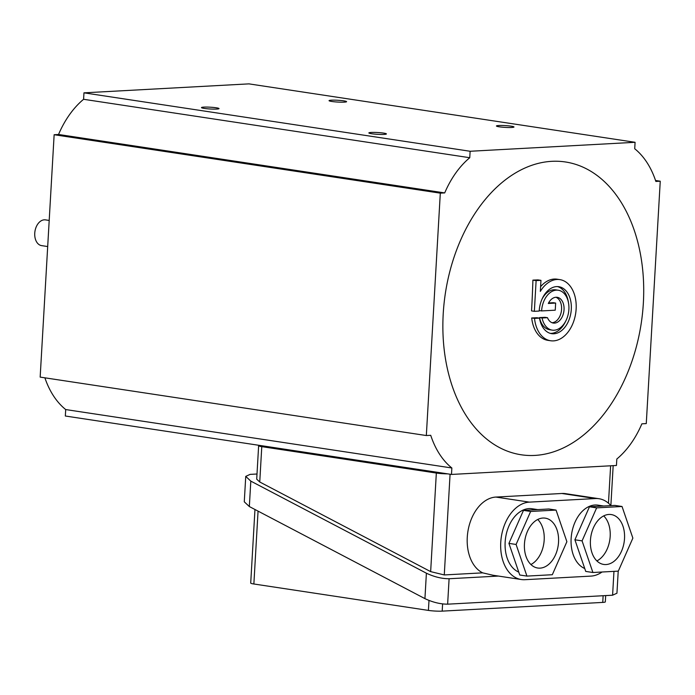 <?xml version="1.0" encoding="UTF-8"?>
<svg xmlns="http://www.w3.org/2000/svg" width="695" height="695" viewBox="0 0 695 695"><rect width="100%" height="100%" fill="white"/><g stroke="black" fill="none" stroke-linecap="round" stroke-linejoin="round"><path stroke-width="1.04" d="M498.749 125.517A8.783 0.895 3.3 0 0 496.43 125.986A8.783 0.895 3.3 0 0 501.99 127.142A8.783 0.895 3.3 0 0 511.659 127.472A8.783 0.895 3.3 0 0 513.979 126.994A8.783 0.895 3.3 0 0 508.419 125.838A8.783 0.895 3.3 0 0 498.749 125.517M371.182 132.45A8.783 0.895 3.3 0 0 368.863 132.919A8.783 0.895 3.3 0 0 374.423 134.074A8.783 0.895 3.3 0 0 384.092 134.404A8.783 0.895 3.3 0 0 386.411 133.927A8.783 0.895 3.3 0 0 380.851 132.771A8.783 0.895 3.3 0 0 371.182 132.45M203.8 107.117A8.783 0.895 3.3 0 0 201.489 107.595A8.783 0.895 3.3 0 0 207.049 108.75A8.783 0.895 3.3 0 0 216.718 109.072A8.783 0.895 3.3 0 0 219.029 108.602A8.783 0.895 3.3 0 0 213.469 107.447A8.783 0.895 3.3 0 0 203.8 107.117M331.367 100.184A8.783 0.895 3.3 0 0 329.056 100.662A8.783 0.895 3.3 0 0 334.616 101.818A8.783 0.895 3.3 0 0 344.286 102.139A8.783 0.895 3.3 0 0 346.596 101.67A8.783 0.895 3.3 0 0 341.036 100.514A8.783 0.895 3.3 0 0 331.367 100.184M537.721 519.486A25.22 16.871 -81.4 0 1 544.185 539.989A25.22 16.871 -81.4 0 1 530.911 564.514M558.537 542.161A25.22 16.871 98.6 0 0 545.262 518.149A25.22 16.871 98.6 0 0 524.447 544.011A25.22 16.871 98.6 0 0 537.713 568.024A25.22 16.871 98.6 0 0 558.537 542.161M596.892 560.926A25.22 16.871 98.6 0 0 610.175 536.401A25.22 16.871 98.6 0 0 603.703 515.899M624.518 538.573A25.22 16.871 98.6 0 0 611.244 514.561A25.22 16.871 98.6 0 0 590.429 540.423A25.22 16.871 98.6 0 0 603.703 564.436A25.22 16.871 98.6 0 0 624.518 538.573M537.695 509.6L532.014 508.74A32.543 21.771 98.6 0 0 505.152 542.109A32.543 21.771 98.6 0 0 518.757 572.098M603.686 506.012L597.995 505.152A32.543 21.771 98.6 0 0 571.134 538.521A32.543 21.771 98.6 0 0 584.738 568.51M610.905 505.621A39.05 26.132 98.6 0 0 598.968 498.715A39.05 26.132 98.6 0 0 595.363 498.55L529.382 502.129A39.05 26.132 98.6 0 0 500.965 539.676A39.05 26.132 98.6 0 0 521.302 579.526A39.05 26.132 98.6 0 0 524.907 579.699L590.889 576.112A39.05 26.132 98.6 0 0 602.052 572.011M598.968 498.715L565.495 493.65A39.05 26.132 98.6 0 0 561.89 493.485L495.9 497.064A39.05 26.132 98.6 0 0 468.039 530.641A39.05 26.132 98.6 0 0 482.686 572.854L493.042 575.251L521.302 579.526M47.694 246.543L41.604 245.622A13.014 8.714 -81.4 0 1 34.75 233.233A13.014 8.714 -81.4 0 1 45.496 219.881L49.197 220.445M541.822 299.606A20.172 13.5 -81.4 0 1 553.837 289.754A20.172 13.5 -81.4 0 1 555.696 289.841L558.267 290.232A20.172 13.5 -81.4 0 1 568.597 312.203A20.172 13.5 -81.4 0 1 552.23 330.134A20.172 13.5 -81.4 0 1 542.083 317.989L547.486 317.693A13.014 8.714 98.6 0 0 553.298 323.053A13.014 8.714 98.6 0 0 563.853 311.482A13.014 8.714 98.6 0 0 557.19 297.312A13.014 8.714 98.6 0 0 548.312 303.472L555.653 303.072L555.244 310.179L541.605 310.926A20.172 13.5 -81.4 0 1 558.267 290.232M534.351 311.317L531.545 310.891A848.065 624.258 -93.1 0 0 532.9 280.128A848.065 86.623 3.3 0 0 537.913 279.894L540.962 280.354L540.319 291.405A30.919 20.685 -81.4 0 1 559.875 279.616A30.919 20.685 -81.4 0 1 575.695 313.28A30.919 20.685 -81.4 0 1 550.622 340.75A30.919 20.685 -81.4 0 1 534.507 318.397L539.529 318.128A23.752 15.898 98.6 0 0 551.691 333.669A23.752 15.898 98.6 0 0 570.96 312.559A23.752 15.898 98.6 0 0 558.797 286.696A23.752 15.898 98.6 0 0 539.19 311.056L534.351 311.317L536.123 280.615L540.962 280.354M540.597 286.696A30.919 20.685 -81.4 0 1 554.21 279.051A30.919 20.685 -81.4 0 1 557.069 279.19L559.875 279.616M534.811 455.416A148.061 99.072 -81.4 0 1 443.219 313.81A148.061 99.072 -81.4 0 1 551.769 161.327A148.061 99.072 -81.4 0 1 643.361 302.933A148.061 99.072 -81.4 0 1 534.811 455.416M550.622 340.75L547.816 340.324A30.919 20.685 -81.4 0 1 531.701 317.971A848.604 86.675 3.3 0 0 536.888 317.728L539.529 318.128M550.388 333.392A23.752 15.898 98.6 0 0 551.248 333.374A23.752 15.898 98.6 0 0 565.548 321.446M552.23 330.134L549.658 329.743A20.172 13.5 -81.4 0 1 539.52 317.598A848.604 86.675 3.3 0 0 545.019 317.32L547.486 317.693M568.423 302.473A23.752 15.898 98.6 0 0 557.468 286.575M548.572 302.959A848.604 86.675 3.3 0 0 553.246 302.707L555.653 303.072M552.082 322.732A13.014 8.714 98.6 0 0 561.395 311.108A13.014 8.714 98.6 0 0 555.939 297.26M451.489 474.442L451.863 467.987A87.865 58.788 -81.4 0 1 430.726 435.305L426.33 435.539L440.309 193.158L444.704 192.915A87.865 58.788 -81.4 0 1 469.759 157.722L470.124 151.267L635.082 142.301L634.717 148.756A87.865 58.788 -81.4 0 1 655.854 181.438L660.25 181.204L646.272 423.585L641.876 423.828A87.865 58.788 -81.4 0 1 616.821 459.021L616.448 465.476L451.489 474.442L65.33 416.01L65.704 409.555A87.865 58.788 -81.4 0 1 44.88 377.819M451.863 467.987L65.704 409.555M426.33 435.539L40.162 377.107L54.141 134.726L58.536 134.483A87.865 58.788 -81.4 0 1 83.591 99.289L83.965 92.835L248.923 83.869L635.082 142.301M440.309 193.158L54.141 134.726M444.704 192.915L58.536 134.483M469.759 157.722L83.591 99.289M470.124 151.267L83.965 92.835M618.22 571.134L616.943 593.209L612.59 595.207L447.632 604.172C440.256 604.146 432.69 602.296 424.932 598.63L249.34 506.551L250.808 481.122L245.743 476.379L250.096 474.381L257.002 474.007M250.808 481.122L426.391 573.201C434.149 576.867 441.725 578.718 449.1 578.744L498.428 576.068M450.082 474.233L444.27 574.939L482.686 572.854M444.27 574.939L430.648 571.62L436.338 473.052L261.78 446.642L259.748 481.991L430.648 571.62M259.748 481.991L256.707 479.15L258.636 445.721A9.765 0.999 3.3 0 0 261.78 446.642M539.224 310.561L541.605 310.926M539.52 317.598L542.083 317.989M532.9 280.128L536.123 280.615M531.701 317.971L534.507 318.397M660.25 181.204L655.541 180.492M436.338 473.052A9.765 0.999 3.3 0 0 447.493 473.842M259.417 445.382A9.765 0.999 3.3 0 0 258.636 445.721M249.34 506.551L244.275 501.807L245.743 476.379M605.684 595.58L605.319 601.887A9.765 0.999 -176.7 0 1 602.747 602.409L442.185 611.131A9.765 0.999 -176.7 0 1 428.415 610.41L253.866 583.991A9.765 0.999 -176.7 0 1 250.713 583.07L254.961 509.496M622.034 506.49L614.858 505.404L589.464 506.785L574.904 539.798L585.737 571.42L592.913 572.506L618.307 571.125L632.867 538.121L622.034 506.49L596.64 507.871L582.08 540.875L592.913 572.506M596.64 507.871L589.464 506.785M582.08 540.875L574.904 539.798M556.052 510.078L548.876 508.992L523.483 510.373L508.922 543.377L519.756 575.008L526.932 576.094L552.325 574.713L566.885 541.7L556.052 510.078L530.65 511.459L516.09 544.463L526.932 576.094M530.65 511.459L523.483 510.373M516.09 544.463L508.922 543.377M595.363 498.55L561.89 493.485M608.464 503.197L610.627 465.798M424.932 598.63L426.391 573.201M447.632 604.172L449.1 578.744M612.59 595.207L613.963 571.36M258.062 511.12L253.866 583.991M428.415 610.41L428.989 600.463M442.602 603.946L442.185 611.131M602.747 602.409L603.13 595.719M529.382 502.129L495.9 497.064M610.87 505.578L613.172 465.659"/></g></svg>
